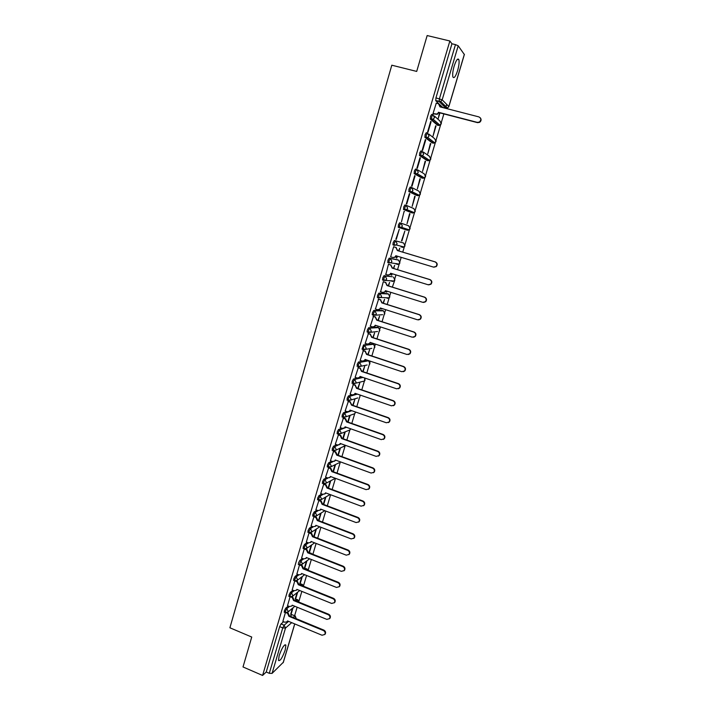 <?xml version="1.0" encoding="UTF-8"?>
<svg xmlns="http://www.w3.org/2000/svg" width="711" height="711" viewBox="0 0 711 711"><rect width="100%" height="100%" fill="white"/><g stroke="black" fill="none" stroke-linecap="round" stroke-linejoin="round"><path stroke-width="1.07" d="M288.319 606.039L285.706 608.172L284.329 610.838L284.418 612.287M293.039 590.263L290.39 592.334L289.013 594.983L289.101 596.458M297.776 574.417L295.101 576.417L293.723 579.047L293.821 580.549M302.548 558.482L299.829 560.419L298.46 563.023L298.558 564.57M307.339 542.475L304.584 544.35L303.215 546.928L303.321 548.501M312.173 526.389L309.356 528.193L307.996 530.744L308.112 532.352M317.035 510.222L314.164 511.947L312.804 514.48L312.92 516.124M321.923 493.985L318.99 495.629L317.639 498.135L317.755 499.815M326.856 477.659L323.834 479.223L322.492 481.711L322.616 483.427M331.824 461.261L328.713 462.737L327.371 465.198L327.504 466.949M336.836 444.775L333.61 446.161L332.277 448.597L332.419 450.392M341.893 428.218L338.534 429.506L337.21 431.915L337.352 433.754M347.004 411.589L343.484 412.762L342.169 415.153L342.32 417.028M352.176 394.881L348.461 395.938L347.146 398.293L347.315 400.222M357.446 378.092L353.465 379.025L352.158 381.354L352.345 383.327M363.179 361.179L358.495 362.015L357.189 364.325L357.393 366.352M372.475 343.893L363.543 344.924L362.032 349.137L363.268 349.661M377.408 327.229L368.627 327.744L367.338 330.002L367.107 331.975L368.369 332.499M382.358 310.485L373.728 310.476L372.448 312.707L372.217 314.724L373.497 315.257M387.335 293.652L378.865 293.119L377.585 295.314L377.354 297.385L378.643 297.927M392.33 276.739L384.02 275.664L382.758 277.841L382.518 279.956L383.824 280.498M397.36 259.737L389.21 258.129L387.948 260.27L387.877 262.635L389.033 262.981L389.139 260.626L390.401 258.484L398.515 260.093M394.427 240.487L393.165 242.602L392.925 244.824L394.276 245.375L394.365 242.958L395.618 240.842L403.564 242.993L394.427 240.487L395.618 240.842L397.12 243.757L396.276 244.993L394.276 245.375M400.862 223.112L399.662 222.765L398.418 224.845L398.32 227.316L399.52 227.671L399.618 225.2L400.862 223.112L402.373 226.027L401.475 227.307L399.52 227.671L407.359 230.231L409.26 229.884L410.131 228.649L408.665 225.822L401.066 223.183M406.105 205.275L404.932 204.937L403.697 206.999L403.581 209.514L404.781 209.869L404.897 207.345L406.141 205.283L407.652 208.207L406.701 209.532L404.781 209.869L412.478 212.998L414.344 212.669L415.26 211.389L413.802 208.563L406.63 205.497M411.385 187.349L410.229 187.02L409.003 189.046L408.869 191.623L410.078 191.97L410.211 189.393L411.438 187.366L412.958 190.29L411.945 191.659L410.078 191.97L417.633 195.667L419.437 195.374L420.423 194.041L418.957 191.206L412.202 187.748M416.69 169.325L415.562 169.014L414.335 171.004L414.193 173.635L415.402 173.973L415.544 171.342L416.77 169.342L418.29 172.275L417.215 173.697L415.402 173.973L422.805 178.248L424.565 177.99L425.613 176.604L424.138 173.768L417.766 169.947M422.023 151.203L420.912 150.901L419.694 152.865L419.534 155.558L420.752 155.887L420.912 153.203L422.13 151.23L423.658 154.163L422.503 155.647L420.752 155.887L428.004 160.739L429.702 160.508L430.822 159.077L429.346 156.242L423.321 152.056M427.391 132.993L426.298 132.699L425.08 134.637L424.911 137.374L426.138 137.703L426.307 134.957L427.515 133.019L429.053 135.952L427.809 137.49L426.138 137.703L433.239 143.142L434.865 142.947L436.065 141.462L434.581 138.618L428.875 134.095M432.786 114.675L431.71 114.391L430.502 116.302L430.315 119.101L431.541 119.421L431.728 116.622L432.937 114.711L434.474 117.653L433.141 119.244L431.541 119.421L438.491 125.456L440.047 125.287L441.335 123.75L439.842 120.906L434.412 116.035M457.635 70.505C459.004 65.581 459.422 61.973 458.871 59.662C457.751 57.884 456.178 60.062 454.142 66.176C452.774 71.118 452.356 74.726 452.907 77.001C454.045 78.752 455.618 76.592 457.635 70.505M285.209 649.987L285.875 645.099C284.258 644.219 282.018 647.721 279.165 655.613L278.499 660.475C280.152 661.31 282.383 657.817 285.209 649.987M285.875 645.099L284.987 644.726M294.621 615.69L297.136 607.221M298.967 601.062L301.846 591.392M303.544 585.686L306.583 575.483M308.139 570.231L311.338 559.495M312.884 554.287L316.111 543.426M317.666 538.218L320.919 527.278M322.465 522.07L325.745 511.04M327.291 505.841L330.597 494.732M332.144 489.523L335.476 478.334L334.49 478.743M337.023 473.126L340.231 462.337M341.92 456.649L345.013 446.259M346.852 440.082L349.821 430.102M351.803 423.436L354.647 413.864M356.78 406.701L359.499 397.547M360.228 395.112L359.686 397.378L360.148 395.067M361.783 389.877L364.379 381.149M365.107 378.705L365.258 378.181M366.814 372.973L369.578 363.677M370.004 362.228L370.315 361.188M371.862 355.98L374.51 347.084M374.937 345.662L375.399 344.106M376.946 338.898L379.47 330.402M379.887 329.006L380.501 326.936M382.056 321.728L384.455 313.64M384.864 312.28L385.638 309.676M387.184 304.468L389.468 296.789M389.868 295.456L390.801 292.328M392.348 287.12L394.881 279.903L393.485 277.094M394.898 278.552L395.983 274.89M397.538 269.673L399.218 264.021M399.946 261.559L401.2 257.355M402.746 252.147L404.292 246.948M405.03 244.477L409.394 229.795M410.131 227.316L414.522 212.553M415.268 210.047L419.677 195.223M420.432 192.699L424.858 177.803M425.622 175.253L430.066 160.295M430.83 157.718L435.301 142.689M436.074 140.094L440.562 125.003M441.344 122.381L443.868 113.902M445.646 107.93L446.695 104.384M283.271 662.323L272.064 673.397L269.291 673.317L266.243 672.002L279.663 626.622L281.049 623.929L283.636 621.734M290.168 616.179L291.928 614.695L295.252 615.948L296.256 618.694L294.914 615.922L293.172 617.424M243.011 666.962L262.59 675.45L449.859 40.989L427.16 35.55L416.699 71.42L391.797 65.199L229.902 627.786L251.738 637.047L243.011 666.962M266.243 672.002L262.59 675.45M442.731 107.405L439.967 104.819M439.238 104.108L435.754 100.722L439.22 101.611L439.434 98.758L455.467 44.615L458.195 45.788L464.31 54.463M455.467 44.615L451.938 43.771L449.859 40.989M436.252 103.184L433.017 113.636L433.417 113.902M439.496 112.773L438.287 118.381L439.913 112.88M436.047 125.918L433.008 136.165L435.621 125.811M431.106 121.688L430.733 121.368L427.622 131.873L428.004 132.184L431.106 121.688L430.67 121.572M430.777 143.666L427.755 153.86L430.359 143.551M425.738 139.854L425.347 139.56L422.254 150.012L422.645 150.288L425.738 139.854L425.294 139.738M425.542 161.317L422.53 171.458L425.125 161.201M420.388 157.922L419.997 157.664L416.913 168.063L417.313 168.303L420.388 157.922L419.952 157.806M420.325 178.879L417.33 188.975L419.908 178.763M415.073 175.893L414.664 175.661L411.607 186.006L412.016 186.22L415.073 175.893L414.637 175.768M415.144 196.352L412.158 206.394L414.726 196.236M409.785 193.774L409.367 193.57L406.328 203.861L406.745 204.039L409.785 193.774L409.349 193.65M409.98 213.735L407.021 223.725L409.572 213.62M404.515 211.558L404.097 211.389L401.493 221.77L404.088 211.434M401.902 240.967L404.852 231.031L401.493 240.842M396.276 239.411L399.28 229.244L395.84 239.287L396.276 239.411L395.849 239.278M398.924 250.992L399.742 248.237L398.515 250.867M394.063 246.904L393.645 246.735L390.641 256.867L392.952 257.498L394.978 257.098L395.831 255.729L433.461 267.096L436.003 266.501C437.416 264.545 437.096 263.008 435.043 261.87L397.36 250.548L395.92 247.481L397.733 250.636L435.363 261.941C437.416 263.07 437.736 264.616 436.323 266.563L433.87 267.185M396.969 256.076L396.4 257.995M393.725 268.509L394.658 265.345L393.316 268.385M388.881 264.403L388.455 264.27L385.851 274.393M391.77 273.593L391.334 275.059M388.553 285.938L389.61 282.383L388.144 285.813M383.727 281.823L383.291 281.716L380.607 291.759M386.597 291.012L386.295 292.034M383.407 303.268L384.58 299.322L382.998 303.144M378.599 299.144L375.435 309.036M381.46 308.352L381.283 308.93M378.288 320.519L379.576 316.182L377.888 320.385M373.497 316.386L370.307 326.233M373.195 337.672L374.599 332.952L372.795 337.538M368.422 333.53L365.223 343.351M368.129 354.745L369.649 349.634L367.729 354.611M363.374 350.585L360.166 360.379M363.09 371.72L364.716 366.236L362.69 371.586M358.353 367.56L355.136 377.319M358.077 388.615L359.81 382.758L357.677 388.473M353.358 384.447L350.141 394.178M353.091 405.421L354.931 399.2L352.692 405.279M348.39 401.244L345.173 410.949M343.449 417.952L340.231 427.631M338.525 434.581L335.308 444.233M333.628 451.121L330.419 460.746M328.758 467.58L325.558 477.179M320.643 493.496L322.803 494.314L325.069 493.736L325.514 492.83L361.099 506.161L363.854 505.379C364.743 503.646 364.316 502.286 362.566 501.299L326.944 488.004L325.567 484.991L326.029 484.742L323.843 483.924L320.714 493.532M318.937 500.268L315.897 509.796M313.986 516.577L311.107 525.98M309.054 532.823L306.343 542.084M304.237 548.954L301.597 558.108M299.482 565.032L296.878 574.053M306.441 561.148L304.406 568M294.745 581.02L292.185 589.917M301.757 576.932L299.802 583.518M290.044 596.938L287.511 605.701M297.091 592.645L295.216 598.964M295.056 600.537L296.478 599.373L297.865 599.853L299.064 602.173M299.989 584.815L301.046 583.989L302.433 584.469L303.668 586.299M304.975 569.022L305.641 568.524L307.019 569.013L308.165 570.293M310.005 553.158L312.431 554.109M350.283 410.487L350.727 410.336M355.047 394.063L356.247 393.716M359.695 377.577L361.917 377.052M363.872 361.055L367.436 360.424L368.707 360.85M407.359 230.231L398.32 227.316M411.34 212.669L403.581 209.514M416.504 195.347L408.869 191.623M421.694 177.937L414.193 173.635M426.911 160.446L419.534 155.558M432.164 142.858L424.911 137.374M437.434 125.172L430.315 119.101M285.36 612.766L282.862 621.414M292.452 608.287L290.657 614.34M291.03 614.491L293.012 607.816M295.598 599.124L297.651 592.201M300.184 583.669L302.308 576.514M304.788 568.151L306.983 560.748M309.418 552.545L311.685 544.902M314.084 536.832L316.413 528.984M318.875 520.692L321.159 512.987M323.692 504.472L325.931 496.909M328.526 488.173L330.731 480.752M333.388 471.793L335.548 464.514M338.276 455.324L340.391 448.197M343.191 438.776L345.253 431.826M348.123 422.138L350.079 415.553M381.691 309.054L381.86 308.476M386.704 292.168L387.006 291.146M391.743 275.184L392.179 273.717M396.809 258.12L397.378 256.2M297.625 599.746L296.478 599.373M302.184 584.371L301.046 583.989M306.77 568.907L305.641 568.524M311.374 553.371L310.254 552.98M390.997 281.067L391.45 280.703M396.036 264.101L396.587 263.585M401.102 247.037L401.742 246.388M406.301 229.884L406.914 229.111M411.527 212.607L412.096 211.754M416.744 195.232L417.295 194.307M421.97 177.768L422.512 176.79M427.222 160.215L427.755 159.193M432.492 142.573L433.017 141.516M437.789 124.843L438.296 123.758M295.021 615.859L291.928 614.695M443.984 104.677L443.726 105.539M451.938 43.771L435.95 97.869L435.754 100.722M349.599 415.722L347.732 421.996M344.755 432.021L342.8 438.634M339.894 448.419L337.885 455.182M335.041 464.763L332.997 471.651M330.215 481.027L328.135 488.03M325.416 497.202L323.301 504.33M320.634 513.306L318.492 520.55M315.88 529.331L313.702 536.681M311.151 545.275L308.938 552.74M433.026 113.591L436.963 114.044L438.687 112.56L437.283 114.338L433.266 113.867M439.602 104.455L440.349 106.961M480.307 117.83C481.534 119.492 481.294 121.003 479.587 122.354L477.534 122.648L438.687 112.56M438.376 112.267L477.268 122.363L479.33 122.07C481.427 120.026 481.285 118.31 478.921 116.906L439.976 106.863L438.491 103.753L436.119 103.148M396.196 255.844L395.352 257.169L393.343 257.578M393.627 246.77L396.294 247.57M393.627 246.788L395.92 247.481M385.495 274.286L387.771 274.988L389.832 274.562L390.632 273.246L428.111 284.764L430.697 284.133C432.048 282.196 431.71 280.676 429.684 279.565L392.161 268.091L390.721 265.016L392.543 268.154L430.013 279.61C432.039 280.721 432.377 282.24 431.017 284.169L428.742 284.871M390.997 273.353L390.215 274.615L388.322 275.077M388.455 264.279L391.103 265.087M388.437 264.323L390.721 265.016M380.349 291.67L382.616 292.39L384.704 291.945L385.469 290.666L422.796 302.335L425.4 301.677C426.707 299.758 426.36 298.256 424.36 297.162L386.988 285.538L385.558 282.471L387.371 285.573L424.689 297.18C426.689 298.273 427.035 299.775 425.738 301.695L423.64 302.451M385.833 290.772L385.095 291.963L383.318 292.488M383.416 281.725L385.94 282.507M383.282 281.76L385.558 282.471M375.23 308.974L377.497 309.694L379.603 309.232L380.332 307.987L417.508 319.808L420.139 319.141C421.392 317.23 421.036 315.746 419.063 314.662L381.843 302.895L380.412 299.829L382.234 302.904L419.401 314.653C421.374 315.737 421.73 317.222 420.477 319.123L418.566 319.914M380.687 308.103L380.003 309.232L378.341 309.783M378.368 299.073L380.812 299.846M378.145 299.118L380.412 299.829M370.138 326.18L372.395 326.909L374.528 326.429L375.212 325.229L412.238 337.192L414.895 336.507C416.104 334.614 415.739 333.139 413.793 332.073L376.723 320.154L375.301 317.097L377.123 320.146L414.14 332.046C416.086 333.103 416.45 334.579 415.242 336.463L413.491 337.272M375.577 325.345L374.928 326.411L373.382 326.989M373.311 316.324L375.701 317.088M373.044 316.377L375.301 317.097M365.072 343.306L367.32 344.044L369.471 343.546L370.129 342.382L407.003 354.487L409.678 353.785C410.851 351.909 410.469 350.452 408.549 349.394L371.631 337.334L370.209 334.277L372.031 337.29L408.905 349.341C410.825 350.39 411.198 351.847 410.034 353.723L408.434 354.531M368.262 333.477L370.618 334.241M370.084 342.542L369.88 343.502L368.449 344.097M367.96 333.548L370.209 334.277M360.033 360.335L362.272 361.081L364.45 360.575L365.072 359.446L401.804 371.693L404.488 370.973C405.617 369.116 405.234 367.667 403.333 366.627L366.556 354.425L365.143 351.376L366.974 354.354L403.697 366.547C405.59 367.587 405.981 369.036 404.852 370.884L403.395 371.693M363.241 350.541L365.561 351.314M365.427 359.562L363.525 361.117M362.903 350.63L365.143 351.376M355.02 377.283L357.251 378.039L359.437 377.514L360.042 376.412L396.622 388.801L399.324 388.073C400.417 386.233 400.026 384.802 398.142 383.771L361.517 371.418L360.113 368.378L361.935 371.329L398.515 383.656C400.391 384.695 400.782 386.126 399.689 387.957L398.356 388.757M358.228 367.516L360.53 368.289M360.388 376.537L358.62 378.039M357.882 367.623L360.113 368.378M350.034 394.143L352.256 394.907L354.46 394.374L355.029 393.299L391.468 405.83L394.178 405.092C395.236 403.27 394.845 401.839 392.979 400.817L356.504 388.33L355.1 385.291L356.931 388.215L393.361 400.684C395.209 401.706 395.609 403.128 394.552 404.95L393.334 405.732M353.251 384.402L355.527 385.184M355.384 393.423L353.731 394.872M352.878 384.535L355.1 385.291M345.075 410.914L347.279 411.687L349.501 411.145L350.052 410.105L386.34 422.769L389.068 422.014C390.09 420.21 389.69 418.797 387.851 417.784L351.518 405.154L350.114 402.124L351.945 405.021L388.233 417.624C390.063 418.646 390.472 420.05 389.441 421.854L388.33 422.618M348.283 401.208L350.55 401.991M350.399 410.22L348.852 411.607M347.901 401.351L350.114 402.124M340.134 427.595L342.338 428.377L344.568 427.826L345.093 426.813L381.238 439.62L383.976 438.865C384.971 437.069 384.562 435.665 382.74 434.661L346.55 421.899L345.155 418.868L345.59 418.708L346.986 421.739L383.131 434.474C384.944 435.488 385.353 436.883 384.358 438.678L383.327 439.416M343.351 417.917L345.59 418.708M345.439 426.938L344 428.271M342.951 418.086L345.155 418.868M335.228 444.197L337.414 444.988L339.654 444.428L340.16 443.442L376.163 456.382L378.901 455.618C379.87 453.84 379.461 452.454 377.657 451.449L341.609 438.554L340.222 435.523L340.667 435.345L342.053 438.367L378.056 451.245C379.852 452.24 380.261 453.636 379.292 455.404L378.35 456.133M338.436 434.545L340.667 435.345M340.507 443.566L339.156 444.837M338.027 434.741L340.222 435.523M341.609 438.554L342.053 438.367M330.339 460.719L332.526 461.51L334.765 460.95L335.254 459.99L371.115 473.055L373.862 472.291C374.804 470.531 374.386 469.144 372.6 468.149L336.694 455.12L335.316 452.098L335.761 451.894L337.147 454.916L372.999 467.918C374.786 468.922 375.204 470.3 374.262 472.06L373.382 472.753M333.548 451.094L335.761 451.894M335.592 460.115L334.339 461.323M333.121 451.298L335.316 452.098M336.694 455.12L337.147 454.916M325.478 477.152L327.655 477.952L329.904 477.383L330.375 476.45L366.094 489.648L368.84 488.875C369.764 487.133 369.338 485.755 367.569 484.769L331.806 471.606L330.428 468.585L330.882 468.362L332.259 471.375L367.978 484.511C369.747 485.506 370.164 486.875 369.249 488.626L368.431 489.301M328.678 467.554L330.882 468.362M330.704 476.574L329.531 477.73M328.251 467.785L330.428 468.585M331.806 471.606L332.259 471.375M326.029 484.742L327.407 487.755L362.983 501.024C364.725 502.01 365.152 503.37 364.263 505.103L363.499 505.761M325.851 492.954L324.74 494.047M323.398 484.182L325.567 484.991M326.944 488.004L327.407 487.755M315.826 509.769L317.986 510.587L320.252 510.009L320.679 509.12L356.131 522.576L358.877 521.803C359.757 520.088 359.322 518.728 357.589 517.741L322.101 504.33L320.732 501.317L321.203 501.042L322.572 504.055L358.006 517.448C359.739 518.435 360.166 519.785 359.295 521.501L358.575 522.141M319.426 500.375L321.203 501.042M321.008 509.245L319.977 510.285M318.572 500.5L320.732 501.317M322.101 504.33L322.572 504.055M311.036 525.953L313.187 526.78L315.462 526.202L315.871 525.331L351.181 538.92L353.936 538.147C354.789 536.432 354.354 535.09 352.638 534.112L317.293 520.559L315.924 517.555L316.395 517.261L317.764 520.265L353.065 533.792C354.78 534.77 355.207 536.112 354.362 537.818L353.678 538.44M314.893 516.684L316.395 517.261M316.199 525.456L315.222 526.442M313.764 516.728L315.924 517.555M317.293 520.559L317.764 520.265M306.272 542.058L308.414 542.893L310.689 542.315L311.089 541.462L346.257 555.175L349.012 554.402C349.848 552.705 349.412 551.372 347.706 550.394L312.502 536.716L311.134 533.712L311.614 533.401L312.973 536.396L348.141 550.047C349.839 551.025 350.274 552.358 349.448 554.056L348.799 554.66M310.307 532.894L311.614 533.401M311.409 541.586L310.494 542.529M308.992 532.877L311.134 533.712M312.502 536.716L312.973 536.396M301.535 558.082L303.668 558.926L305.943 558.339L306.334 557.513L341.369 571.351L344.124 570.577C344.933 568.889 344.497 567.565 342.809 566.587L307.73 552.794L306.37 549.79L306.859 549.452L308.21 552.456L343.244 566.223C344.933 567.2 345.368 568.524 344.551 570.204L343.946 570.8M305.703 548.999L306.859 549.452M306.645 557.637L305.783 558.526M304.299 548.972L306.37 549.79M307.73 552.794L308.21 552.456M296.816 574.026L298.94 574.879L301.215 574.292L301.597 573.484L336.49 587.446L339.245 586.673C340.045 585.002 339.6 583.678 337.929 582.709L302.993 568.782L301.633 565.787L302.122 565.432L303.473 568.427L338.374 582.318C340.045 583.296 340.48 584.611 339.689 586.282L339.103 586.851M301.1 565.023L302.122 565.432M301.899 573.608L301.091 574.444M298.282 564.454L301.633 565.787M302.993 568.782L303.473 568.427M292.123 589.899L294.238 590.752L296.514 590.166L296.878 589.375L331.646 603.452L334.401 602.679C335.174 601.026 334.739 599.711 333.077 598.742L298.273 584.7L296.922 581.705L297.411 581.331L298.762 584.318L333.521 598.333C335.183 599.302 335.628 600.617 334.845 602.27L334.286 602.839M296.505 580.958L297.411 581.331M297.189 589.499L296.416 590.29M295.403 581.091L296.922 581.705M298.273 584.7L298.762 584.318M287.457 605.683L289.564 606.545L291.839 605.959L292.194 605.185L326.829 619.388L329.575 618.614C330.339 616.97 329.895 615.664 328.242 614.695L293.572 600.537L292.23 597.542L292.728 597.142L294.07 600.128L328.695 614.268C330.348 615.237 330.793 616.544 330.028 618.179L329.486 618.739M291.91 596.813L292.728 597.142M292.488 605.31L291.768 606.056M290.932 597.018L292.23 597.542M293.572 600.537L294.07 600.128M282.809 621.387L284.907 622.267L287.182 621.681L287.528 620.925L322.03 635.243L324.776 634.47C325.522 632.834 325.078 631.537 323.443 630.568L288.897 616.295L287.564 613.309L288.062 612.882L289.404 615.868L323.896 630.124C325.531 631.084 325.976 632.39 325.229 634.016L324.714 634.559M287.333 612.58L288.062 612.882M287.822 621.041L287.128 621.743M286.435 612.846L287.564 613.309M288.897 616.295L289.404 615.868M285.511 612.74L285.422 611.291L286.809 608.625L289.413 606.483M285.706 608.172L286.809 608.625L288.195 611.469L286.604 612.82M290.204 596.902L290.115 595.427L291.492 592.778L294.123 590.708M290.39 592.334L291.492 592.778L292.888 595.631L291.146 597.009M294.923 580.994L294.825 579.492L296.203 576.861L298.869 574.852M295.101 576.417L296.203 576.861L297.598 579.714L295.714 581.1M300.282 565.112L301.997 564.392L299.384 564.898L300.931 560.863L303.641 558.917M299.829 560.419L300.931 560.863L302.344 563.716L301.997 564.392L309.632 558.819M304.432 548.936L304.326 547.363L305.694 544.777L308.45 542.911M304.584 544.35L305.694 544.777L307.099 547.639L304.877 549.025M309.223 532.788L309.116 531.179L310.476 528.62L313.284 526.815M309.356 528.193L310.476 528.62L311.889 531.481L309.481 532.85M314.04 516.55L313.924 514.915L315.284 512.373L318.155 510.64M314.164 511.947L315.284 512.373L316.697 515.244L316.315 515.973L314.111 516.577M330.064 494.527L321.132 499.673L318.866 500.242L318.768 498.562L320.11 496.047L323.061 494.394M318.99 495.629L320.11 496.047L321.532 498.918L321.132 499.673L317.444 499.7M323.745 483.844L323.621 482.129L324.963 479.641L328.011 478.05M323.834 479.223L324.963 479.641L326.393 482.511L325.976 483.284L323.718 483.862M328.633 467.367L328.509 465.616L329.842 463.154L333.024 461.635M328.713 462.737L329.842 463.154L331.282 466.025L330.846 466.825L328.589 467.385M333.548 450.801L333.423 449.014L334.748 446.57L338.125 445.113M333.61 446.161L334.748 446.57L336.187 449.45L335.734 450.276L333.486 450.836M338.498 434.163L338.356 432.324L339.68 429.915L343.431 428.466M338.534 429.506L339.68 429.915L341.12 432.795L340.649 433.639L338.409 434.19M343.466 417.428L343.315 415.553L344.631 413.171L351.847 410.727M343.484 412.762L344.631 413.171L346.079 416.051L345.582 416.922L343.36 417.473M348.47 400.613L348.301 398.693L349.616 396.338L357.366 394.107M348.461 395.938L349.616 396.338L351.065 399.218L350.55 400.124L348.337 400.657M353.5 383.718L353.314 381.745L354.62 379.416L363.045 377.434M353.465 379.025L354.62 379.416L356.078 382.305L355.536 383.238L353.331 383.762M367.143 364.983L358.362 366.778L358.353 364.716L359.65 362.406L368.565 360.797L369.978 363.605L369.427 364.539L369.684 361.659M358.495 362.015L359.65 362.406L361.117 365.303L360.539 366.263L356.975 366.209M371.809 348.346L363.41 349.705L363.419 347.59L364.707 345.315L373.613 344.266M363.543 344.924L364.707 345.315L366.174 348.203L365.578 349.208L362.032 349.137M377.568 331.504L368.485 332.544L368.511 330.384L369.791 328.127L378.545 327.602M368.627 327.744L369.791 328.127L371.266 331.024L370.635 332.055L367.107 331.975M382.607 314.697L373.595 315.293L373.622 313.08L374.901 310.849L383.505 310.849M373.728 310.476L374.901 310.849L376.386 313.755L375.719 314.822L372.217 314.724M387.655 297.811L387.131 298.318L389.166 297.882L380.82 297.5L378.723 297.945L378.767 295.687L380.038 293.492L388.482 294.016M378.865 293.119L380.038 293.492L381.523 296.389L380.82 297.5L377.354 297.385M392.143 281.423L394.161 281.005L383.7 280.321L383.94 278.205L385.211 276.028L392.285 276.73M384.02 275.664L385.211 276.028L386.695 278.943L385.949 280.09L382.518 279.956M389.21 258.129L390.401 258.484L391.894 261.399L391.103 262.581L389.068 262.99M281.049 623.929L284.124 625.209L288.595 621.37M291.706 622.658L285.511 628.053L272.064 673.397M283.138 662.759L294.71 623.903M442.58 107.361L445.948 108.232L439.22 101.611L440.749 101.469L447.432 108.099L446.108 108.268M458.195 45.788L442.171 99.824L448.81 106.508L464.372 54.258M296.123 600.973L297.536 599.808L298.976 602.128M301.064 585.242L302.113 584.415L303.535 586.237M306.05 569.449L306.708 568.951L307.979 570.222M311.08 553.585L312.191 554.02M335.396 460.497L335.939 460.239M339.627 444.464L341.156 443.806M344.115 428.2L346.453 427.302M372.351 343.848L373.488 344.222L374.91 347.03L374.324 347.999L374.67 345.182M377.301 327.193L378.439 327.567L379.87 330.375L379.247 331.37L379.683 328.615M382.269 310.458L383.416 310.823L384.847 313.631L384.198 314.671L384.713 311.96M387.264 293.634L388.41 293.99L389.85 296.807L389.166 297.882L389.752 295.207M397.333 259.728L398.489 260.084L399.938 262.901L399.173 264.057L399.902 261.444M411.314 212.66L412.478 212.998M416.459 195.329L417.677 195.676M421.632 177.919L422.876 178.265M426.822 160.419L428.102 160.766M432.048 142.822L433.355 143.169M437.301 125.145L438.634 125.483M402.257 247.384L404.204 247.01L405.021 245.819L403.564 242.993M397.191 264.448L399.173 264.057L387.708 262.439M362.441 381.523L364.547 380.998L365.072 380.092L364.645 377.976M357.757 397.956L350.55 400.124L346.941 400.089M353.074 414.3L354.86 413.669L355.42 411.98M348.408 430.546L350.043 429.888L350.576 428.76M343.76 446.695L345.635 445.415M339.111 462.763L330.846 466.825L327.176 466.834M435.95 97.869L442.171 99.824L440.749 101.469L435.656 100.562M279.663 626.622L282.738 627.911L284.124 625.209L285.511 628.053L282.738 627.911L269.291 673.317M464.407 54.383L448.854 106.606L447.432 108.099L448.757 106.659M336.747 454.96L337.192 454.756M331.859 471.446L332.313 471.215M326.989 487.853L327.451 487.595M322.154 504.17L322.616 503.895M317.337 520.408L317.808 520.114M312.547 536.565L313.018 536.245M307.774 552.643L308.263 552.296M303.037 568.631L303.517 568.267M337.929 582.709L338.374 582.318M298.318 584.549L298.807 584.166M333.077 598.742L333.521 598.333M293.616 600.386L294.114 599.977M328.242 614.695L328.695 614.268M288.942 616.144L289.448 615.717M323.443 630.568L323.896 630.124M457.386 59.297L458.871 59.662M430.217 118.933L433.141 119.244L440.047 125.287L441.415 122.701M424.805 137.205L427.809 137.49L434.865 142.947L436.136 140.369M419.419 155.38L422.503 155.647L429.702 160.508L430.884 157.949M414.069 173.457L417.215 173.697L424.565 177.99L425.667 175.43M408.736 191.437L411.945 191.659L419.437 195.374L420.459 192.814M403.439 209.327L406.701 209.532L414.344 212.669L415.286 210.109M398.169 227.12L401.475 227.307L409.26 229.884L410.14 227.316M392.925 244.824L396.276 244.993L404.204 247.01L405.012 244.424M351.945 383.193L355.536 383.238L364.547 380.998L364.699 378.048M341.964 416.904L345.582 416.922L354.86 413.669L355.509 412.007M337.005 433.63L340.649 433.639L350.043 429.888L350.647 428.786M332.081 450.276L335.734 450.276L345.688 445.433M322.296 483.311L325.976 483.284L335.343 478.29M312.618 516.008L316.315 515.973L324.856 510.711M307.819 532.237L308.93 532.672L311.516 532.192L319.719 526.815M303.037 548.385L304.148 548.821L306.743 548.332L314.644 542.848M293.545 580.443L294.647 580.887L297.269 580.363L304.655 574.71M288.835 596.351L289.937 596.796L292.568 596.262L299.74 590.53M284.151 612.18L285.244 612.633L287.884 612.082L294.861 606.279M394.161 281.005L394.818 278.374M283.271 662.545L294.772 623.929M339.654 444.428L340.098 444.242M334.765 460.95L335.219 460.737M329.904 477.383L330.357 477.143M325.069 493.736L325.531 493.478M320.252 510.009L320.714 509.725M315.462 526.202L315.933 525.9M310.689 542.315L311.169 541.986M305.943 558.339L306.423 557.993M301.215 574.292L301.704 573.928M339.245 586.673L339.689 586.282M296.514 590.166L297.011 589.775M334.401 602.679L334.845 602.27M291.839 605.959L292.337 605.55M329.575 618.614L330.028 618.179M287.182 621.681L287.688 621.245M324.776 634.47L325.229 634.016"/></g></svg>
